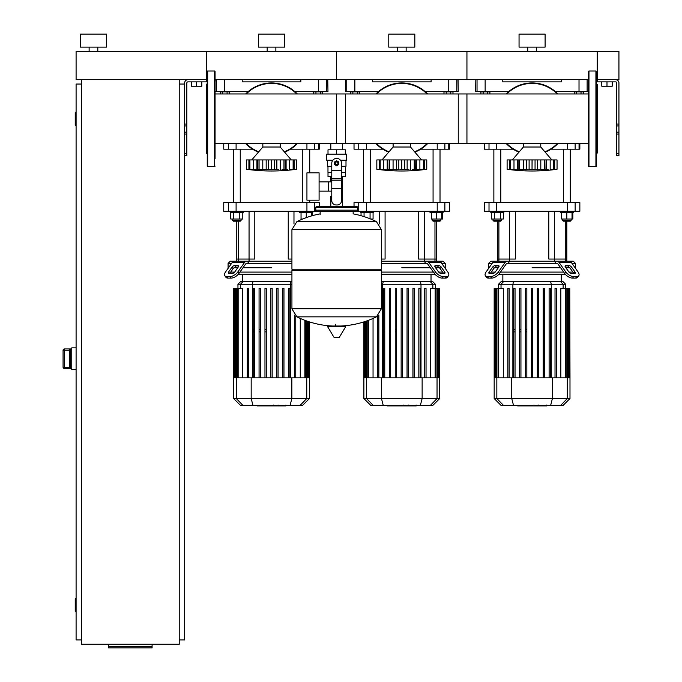 <?xml version="1.0" encoding="UTF-8"?>
<svg xmlns="http://www.w3.org/2000/svg" width="682" height="682" viewBox="0 0 682 682"><rect width="100%" height="100%" fill="white"/><g stroke="black" fill="none" stroke-linecap="round" stroke-linejoin="round"><path stroke-width="1.02" d="M618.932 153.527L618.932 82.957A3.257 3.257 0 0 0 615.676 79.7L597.219 79.7L618.932 79.7L618.932 51.474L597.219 51.474L597.219 81.874L615.676 81.874A1.083 1.083 0 0 1 616.767 82.957L616.767 155.701L618.932 155.701L618.932 153.527L616.767 153.527M601.78 81.874L601.78 86.213L612.206 86.213L612.206 81.874M606.989 81.874L606.989 86.213M179.23 639.912L184.66 639.912L184.66 82.957A3.257 3.257 0 0 1 187.917 79.7L207.243 79.7M596.349 79.7L597.219 79.7L597.219 51.474L206.373 51.474L206.373 79.7L76.094 79.7L76.094 51.474L206.373 51.474L206.373 81.874L187.917 81.874A1.083 1.083 0 0 0 186.834 82.957L186.834 155.701L184.66 155.701M201.812 81.874L201.812 86.213L191.395 86.213L191.395 81.874M196.604 81.874L196.604 86.213M576.162 91.422L576.162 91.857M581.371 91.422L581.371 91.857M583.281 93.963L583.281 91.857L574.253 91.857L574.253 93.963M581.021 93.963L581.021 91.857M576.512 93.963L576.512 91.857M445.875 91.422L445.875 91.857M451.092 91.422L451.092 91.857M452.993 93.963L452.993 91.857L443.973 91.857L443.973 93.963M450.742 93.963L450.742 91.857M446.224 93.963L446.224 91.857M315.596 91.422L315.596 91.857M320.804 91.422L320.804 91.857M322.714 93.963L322.714 91.857L313.686 91.857L313.686 93.963M320.455 93.963L320.455 91.857M315.945 93.963L315.945 91.857M482.788 91.422L482.788 91.857M488.005 91.422L488.005 91.857M489.906 93.963L489.906 91.857L480.887 91.857L480.887 93.963M487.656 93.963L487.656 91.857M483.137 93.963L483.137 91.857M352.509 91.422L352.509 91.857M357.718 91.422L357.718 91.857M359.627 93.963L359.627 91.857L350.599 91.857L350.599 93.963M357.368 93.963L357.368 91.857M352.858 93.963L352.858 91.857M222.23 91.422L222.23 91.857M227.438 91.422L227.438 91.857M229.348 93.963L229.348 91.857L220.32 91.857L220.32 93.963M227.089 93.963L227.089 91.857M222.579 93.963L222.579 91.857M81.525 79.7L81.525 644.251L179.23 644.251L179.23 79.7M179.23 84.039L184.66 84.039M76.094 611.686L75.659 611.686L75.659 598.651L76.094 598.651M75.659 598.651A0.435 0.435 0 0 0 75.225 599.086L75.225 611.251L75.225 599.086M75.659 611.686A0.435 0.435 0 0 1 75.225 611.251M76.094 125.3L75.659 125.3L75.659 112.266L76.094 112.266M75.659 112.266A0.435 0.435 0 0 0 75.225 112.7L75.225 124.866L75.225 112.7M75.659 125.3A0.435 0.435 0 0 1 75.225 124.866M75.225 113.135L75.225 124.431M81.525 84.039L76.094 84.039L76.094 639.912L81.525 639.912M75.225 599.521L75.225 610.816M152.095 646.391L152.095 647.9L108.668 647.9L108.668 646.391L152.095 646.391L152.095 644.251M108.668 644.251L108.668 646.391M69.581 349.832L69.581 367.453L64.372 367.18L64.372 368.476L70.451 368.476L69.581 367.453L69.581 349.985L70.451 348.962L64.372 348.945L63.068 350.25L64.372 350.258L64.372 348.962A1.304 1.304 180 0 0 63.068 350.258L63.068 367.189A1.304 1.304 0 0 0 64.372 368.476L71.755 368.493M64.372 348.945L71.755 348.945M76.094 347.863L71.755 347.863L71.755 369.576L76.094 369.576M336.661 143.604L336.661 93.963L466.94 93.963L466.94 143.604L342.5 143.604L342.5 149.801M342.5 176.732L342.5 196.271L341.546 196.271L342.5 196.271L342.5 206.262M330.813 143.604L330.813 149.801M330.813 176.732L330.813 181.872M331.776 196.271L330.813 196.271L331.776 196.271M319.091 191.131L331.776 191.131M319.091 181.872L328.647 181.872L328.647 191.131L328.647 181.872L331.776 181.872M306.934 186.501L306.934 200.184L319.091 200.184L319.091 172.819L306.934 172.819L306.934 186.501M332.833 160.227L326.669 160.227L326.669 154.149L346.644 154.149L346.644 160.227L340.48 160.227M341.546 176.732L345.305 176.732L345.339 172.384L341.546 172.384M334.922 163.271A1.739 1.739 0 0 0 336.661 165.001A1.739 1.739 0 0 0 338.391 163.271A1.739 1.739 0 0 0 336.661 161.532A1.739 1.739 0 0 0 334.922 163.271M335.356 163.271A1.304 1.304 0 0 1 336.661 161.966A1.304 1.304 0 0 1 337.957 163.271A1.304 1.304 0 0 1 336.661 164.567A1.304 1.304 0 0 1 335.356 163.271M338.826 164.524L336.661 165.777L334.487 164.524L334.487 162.018L336.661 160.764L338.826 162.018L338.826 164.524M341.546 188.309L341.546 200.619A4.339 4.339 0 0 1 337.198 204.958L336.115 204.958A4.339 4.339 0 0 1 331.776 200.619L331.776 188.309L341.546 188.309L341.546 163.271A4.885 4.885 0 0 0 336.661 158.386A4.885 4.885 0 0 0 331.776 163.271L331.776 188.309M331.776 172.384L327.974 172.384L327.974 166.306M328.008 172.384L328.008 176.732L331.776 176.732M331.776 166.306L327.317 166.306L327.317 160.227M345.996 160.227L345.996 166.306L341.546 166.306M328.008 154.149L328.008 149.801L345.305 149.801L345.305 154.149M336.661 154.149L336.661 149.801M381.391 229.595L291.93 229.595L381.391 229.715L291.93 229.715L291.93 269.228L381.391 269.228L381.391 229.595L376.421 221.616L296.892 221.616L376.421 221.616A89.896 89.896 0 0 0 353.157 213.867L353.157 211.471L356.2 211.471A1.304 1.304 0 0 0 357.504 210.167L357.504 207.567A1.304 1.304 0 0 0 356.2 206.262L317.113 206.262A1.304 1.304 0 0 0 315.809 207.567L357.504 207.567M320.156 214.515L320.156 211.471L317.113 211.471L356.2 211.471M380.087 269.228L381.391 270.532L381.391 308.75L291.93 308.75L381.391 308.75L376.421 316.849L336.661 316.849L376.421 316.849A89.896 89.896 0 0 1 341.077 326.013M381.391 270.532L291.93 270.532L291.93 308.861L381.391 308.861M336.661 316.849L296.892 316.849L336.661 316.849M335.356 324.385L335.356 326.013M328.17 326.013A0.546 0.546 0 0 0 327.701 326.831L333.89 337.147A0.546 0.546 0 0 0 334.359 337.411L338.954 337.411A0.546 0.546 0 0 0 339.423 337.147L345.612 326.831A0.546 0.546 0 0 0 345.143 326.013L328.17 326.013M291.93 270.532L293.226 269.228M330.813 206.262L330.813 196.271M357.504 210.167L315.809 210.167A1.304 1.304 0 0 0 317.113 211.471M97.807 47.126L97.807 51.474M89.12 47.126L89.12 51.474M106.494 34.1L106.494 47.126L80.433 47.126L80.433 34.1L106.494 34.1M588.532 71.448A0.435 0.435 0 0 1 588.967 71.013L588.967 166.553A0.435 0.435 0 0 1 588.532 166.118L588.532 71.448M588.532 158.804L588.532 166.118A0.435 0.435 0 0 0 588.967 166.553L595.915 166.553L595.915 71.013A0.435 0.435 0 0 1 596.349 71.448L596.349 166.118A0.435 0.435 0 0 1 595.915 166.553A0.435 0.435 0 0 0 596.349 166.118L596.349 158.804L596.349 166.118M596.349 99.922L596.349 86.58M596.349 153.962L597.219 153.092L597.219 84.474L596.349 83.605M596.349 82.675L596.349 78.762M596.349 129.836L596.349 132.248M596.349 152.129L596.349 137.645M588.532 86.58L588.532 93.963L458.253 93.963L458.253 143.604L588.532 143.604L588.532 150.986M215.06 158.804L215.06 71.448A0.435 0.435 0 0 0 214.625 71.013L214.625 166.553L207.678 166.553A0.435 0.435 0 0 1 207.243 166.118L207.243 71.448A0.435 0.435 0 0 1 207.678 71.013L214.625 71.013M215.06 166.118A0.435 0.435 0 0 1 214.625 166.553M207.243 153.962L206.373 153.092L206.373 84.474L207.243 83.605M215.06 150.986L215.06 143.604L345.339 143.604L345.339 93.963L215.06 93.963L215.06 86.58M540.766 143.604L540.766 147.014L523.392 147.014L512.318 159.929M552.002 169.775L554.688 169.554L551.951 169.809M554.858 169.537L555.634 169.443M548.328 169.741L545.958 169.554L546.666 169.818L545.958 169.554L546.094 159.929L546.666 159.929L546.666 169.818M539.257 169.741L542.591 169.349M528.269 169.741L518.201 169.554L519.556 169.264L519.556 159.929L518.064 159.929L518.201 169.554L517.493 169.818L507.11 169.264L507.11 159.929L510.434 159.929L510.434 169.264L511.014 169.554M524.901 169.741L525.626 169.784M515.831 169.741L516.538 169.784M507.715 169.341L508.525 169.443M511.116 169.741L511.619 169.784M510.477 169.264L510.477 159.929L517.493 159.929L517.493 169.818L518.201 169.554M518.201 159.929L517.493 159.929M519.633 169.264L519.633 159.929L526.743 159.929L526.743 169.818M532.037 169.264L529.104 169.554L529.104 159.929L532.037 159.929L532.037 169.264L532.122 159.929L537.416 159.929L537.416 169.818L532.122 169.264M526.743 159.929L529.104 159.929M545.958 169.554L537.416 169.818M537.416 159.929L544.534 159.929L544.534 169.264M544.603 169.264L544.603 159.929L546.094 159.929M553.682 169.264L550.169 169.554L550.169 159.929L553.682 159.929L553.682 169.264L553.682 159.929M546.666 159.929L550.169 159.929M557.049 169.264L554.688 169.554L554.688 159.929L557.049 159.929L557.049 169.264A180.346 180.346 0 0 1 507.11 169.264L507.11 159.929M552.002 169.818L553.145 169.554M553.724 159.929L554.688 159.929M545.157 152.137A35.831 35.831 0 0 0 557.919 143.604M557.919 93.963A35.831 35.831 0 0 0 506.24 93.963A35.831 35.831 0 0 1 557.919 93.963M506.24 143.604A35.831 35.831 0 0 0 519.002 152.137M550.596 93.963L551.951 93.963M512.208 93.963L513.563 93.963M513.563 143.604L512.208 143.604M551.951 143.604L550.596 143.604M410.487 143.604L410.487 147.014L393.113 147.014L382.039 159.929M422.763 169.741L421.664 169.809M424.579 169.537L425.355 169.443M422.866 169.554L421.698 169.784M416.387 169.818L419.89 169.554L415.679 169.554L415.815 159.929L416.387 159.929L416.387 169.818L412.312 169.349M408.978 169.741L399.899 169.349M397.981 169.741L387.922 169.554L389.277 169.264L389.277 159.929L387.785 159.929L387.922 169.554L387.214 169.818L376.831 169.264L376.831 159.929L387.214 159.929L387.214 169.818L387.922 169.554M394.622 169.741L395.338 169.784M385.552 169.741L386.259 169.784M377.436 169.341L378.237 169.443M380.837 169.741L381.34 169.784M380.189 169.264L380.189 159.929L380.155 169.264L380.735 169.554M387.922 159.929L387.214 159.929M389.345 169.264L389.345 159.929L396.455 159.929L396.455 169.818M396.455 159.929L401.758 159.929L401.758 169.264M401.834 169.264L401.834 159.929L407.137 159.929L407.137 169.818M407.137 159.929L414.247 159.929L414.247 169.264M414.315 169.264L414.315 159.929L415.815 159.929M423.403 169.264L419.89 169.554L419.89 159.929L423.403 159.929L423.403 169.264L423.403 159.929M416.387 159.929L419.89 159.929M426.77 169.264L424.4 169.554L424.4 159.929L426.77 159.929L426.77 169.264A180.346 180.346 0 0 1 376.831 169.264L376.831 159.929M423.445 159.929L424.4 159.929M414.878 152.137A35.831 35.831 0 0 0 427.64 143.604M427.64 93.963A35.831 35.831 0 0 0 375.961 93.963A35.831 35.831 0 0 1 427.64 93.963M375.961 143.604A35.831 35.831 0 0 0 388.714 152.137M420.317 93.963L421.672 93.963M381.929 93.963L383.284 93.963M383.284 143.604L381.929 143.604M421.672 143.604L420.317 143.604M280.2 143.604L280.2 147.014L262.834 147.014L251.76 159.929M292.476 169.741L291.385 169.809M294.3 169.537L295.076 169.443M287.761 169.741L285.4 169.554L285.536 159.929L286.099 159.929L286.099 169.818L282.024 169.349M278.691 169.741L257.634 169.554L258.998 169.264L258.998 159.929L257.498 159.929L257.634 169.554L256.926 169.818L246.543 169.264L246.543 159.929L249.868 159.929L249.868 169.264L250.456 169.554M267.702 169.741L268.538 169.554L268.538 159.929L271.479 159.929L271.479 169.264M264.343 169.741L265.059 169.784M255.273 169.741L255.972 169.784M247.148 169.341L247.958 169.443M249.91 169.264L249.91 159.929L256.926 159.929L256.926 169.818L257.634 169.554M257.634 159.929L256.926 159.929M259.066 169.264L259.066 159.929L266.176 159.929L266.176 169.818M266.176 159.929L268.538 159.929M271.555 169.264L271.555 159.929L276.858 159.929L276.858 169.818M276.858 159.929L283.968 159.929L283.968 169.264M284.036 169.264L284.036 159.929L285.536 159.929M293.124 169.264L289.603 169.554L289.603 159.929L293.124 159.929L293.124 169.264L293.124 159.929M286.099 159.929L289.603 159.929M296.491 159.929L296.491 169.264L294.121 169.554L294.121 159.929L296.491 159.929L296.491 169.264A180.346 180.346 0 0 1 246.543 169.264L246.543 159.929M291.444 169.775L292.578 169.554M293.158 159.929L294.121 159.929M284.599 152.137A35.831 35.831 0 0 0 297.352 143.604M297.352 93.963A35.831 35.831 0 0 0 245.673 93.963A35.831 35.831 0 0 1 297.352 93.963M245.673 143.604A35.831 35.831 0 0 0 258.435 152.137M290.029 93.963L291.385 93.963M251.649 93.963L253.005 93.963M253.005 143.604L251.649 143.604M291.385 143.604L290.029 143.604M207.243 166.118L207.243 158.804L207.243 166.118M546.265 405.926L539.155 405.926M545.932 405.926L545.932 405.406M538.107 405.406L538.107 405.926L534.006 405.926L534.066 405.406M535.916 405.926L535.916 405.406M530.903 405.406L530.903 405.926L533.563 405.926L533.563 405.406M530.903 405.926L517.698 405.926L517.698 405.406M519.957 405.926L519.957 405.406M520.323 405.926L520.323 405.406M523.162 405.926L523.162 405.406M524.876 405.926L524.876 405.406M525.626 405.926L525.626 405.406M527.825 405.926L527.825 405.406M415.986 405.926L408.876 405.926M415.653 405.926L415.653 405.406M407.819 405.406L407.819 405.926L403.727 405.926L403.787 405.406M405.628 405.926L405.628 405.406M400.615 405.406L400.615 405.926L403.275 405.926L403.275 405.406M400.615 405.926L387.41 405.926L387.41 405.406M389.678 405.926L389.678 405.406M390.036 405.926L390.036 405.406M392.883 405.926L392.883 405.406M394.597 405.926L394.597 405.406M395.347 405.926L395.347 405.406M397.546 405.926L397.546 405.406M285.707 405.926L278.597 405.926M285.374 405.926L285.374 405.406M277.54 405.406L277.54 405.926L273.448 405.926L273.499 405.406M275.349 405.926L275.349 405.406M270.336 405.406L270.336 405.926L272.996 405.926L272.996 405.406M270.336 405.926L257.131 405.926L257.131 405.406M259.399 405.926L259.399 405.406M259.757 405.926L259.757 405.406M262.604 405.926L262.604 405.406M264.318 405.926L264.318 405.406M265.068 405.926L265.068 405.406M267.259 405.926L267.259 405.406M572.002 263.397L575.506 263.397L575.506 267.736L575.071 267.736L575.506 268.358M508.133 263.397L507.255 263.397A2.174 1.535 90 0 0 506.163 264.036L499.463 273.508L498.38 271.973L505.081 262.493A4.339 3.069 -90 0 1 507.255 261.223L509.701 261.223L508.133 263.397L556.026 263.397L554.457 261.223L556.913 261.223A4.339 3.069 90 0 1 559.078 262.493L565.779 271.973L564.696 273.508L557.995 264.036A2.174 1.535 -90 0 0 556.913 263.397L556.026 263.397M532.079 267.736L560.613 267.736L532.079 267.736M565.855 267.736L569.538 267.736L565.855 267.736M565.855 265.571L568.933 265.571A2.174 1.083 -144.7 0 1 571.55 267.105L574.994 271.973A2.174 1.083 -144.7 0 1 575.233 273.226A2.174 1.083 -144.7 0 1 574.542 273.508L571.473 273.508A2.174 1.083 -144.7 0 1 568.856 271.973L565.412 267.105A2.174 1.083 -144.7 0 1 565.173 265.852A2.174 1.083 -144.7 0 1 565.855 265.571L565.131 266.594M574.994 271.973L573.912 273.508L570.467 268.64A2.174 1.083 35.3 0 0 567.842 267.105L565.412 267.105M495.234 265.571L498.303 265.571A2.174 1.083 144.7 0 1 498.985 265.852A2.174 1.083 144.7 0 1 498.755 267.105L496.317 267.105A2.174 1.083 -35.3 0 0 493.691 268.64L490.256 273.508L489.164 271.973L492.609 267.105A2.174 1.083 144.7 0 1 495.234 265.571L496.317 267.105M498.755 267.105L495.311 271.973A2.174 1.083 144.7 0 1 492.685 273.508L489.616 273.508A2.174 1.083 144.7 0 1 488.926 273.226A2.174 1.083 144.7 0 1 489.164 271.973M564.696 273.508A6.513 3.257 35.3 0 0 572.556 278.111L575.634 278.111A6.513 3.257 35.3 0 0 577.688 277.267L578.779 275.733A6.513 3.257 -144.7 0 0 578.063 271.973L571.363 262.493A4.339 3.069 -90 0 0 569.189 261.223L556.913 261.223M572.556 278.111L573.647 276.577A6.513 3.257 -144.7 0 1 565.779 271.973M573.647 276.577L576.716 276.577L575.634 278.111M577.688 277.267L578.779 275.733A6.513 3.257 -144.7 0 1 576.716 276.577M507.255 261.223L494.97 261.223A4.339 3.069 90 0 0 492.796 262.493L486.096 271.973A6.513 3.257 144.7 0 0 485.379 275.733L486.471 277.267A6.513 3.257 -35.3 0 0 488.534 278.111L491.603 278.111A6.513 3.257 -35.3 0 0 499.463 273.508M488.534 278.111L487.442 276.577A6.513 3.257 144.7 0 1 485.379 275.733M487.442 276.577L490.511 276.577L491.603 278.111M498.38 271.973A6.513 3.257 144.7 0 1 490.511 276.577M497.417 261.223L490.827 261.223L488.653 263.397L492.157 263.397M554.457 261.223L509.701 261.223M575.506 263.397L573.332 261.223L566.742 261.223M488.653 268.358L489.088 267.736L488.653 267.736L488.653 263.397M494.621 267.736L498.303 267.736L494.621 267.736M572.897 272.084L568.933 272.084M563.69 272.084L500.477 272.084M495.226 272.084L491.262 272.084M498.874 274.249L565.284 274.249M526.836 331.861L525.532 331.861M520.937 331.861L519.633 331.861M515.038 331.861L513.734 331.861M531.431 288.392L531.431 377.871L531.431 288.392L532.727 288.392L532.727 377.871L532.727 288.392M525.532 288.392L525.532 377.871L525.532 288.392L526.836 288.392L526.836 377.871L526.836 288.392M520.937 288.392L519.633 288.392L520.937 288.392L520.937 377.871L520.937 288.392M513.734 288.392L513.734 377.871L513.734 288.392L515.038 288.392L515.038 377.871L515.038 288.392M513.734 329.687L515.038 329.687M519.633 329.687L520.937 329.687M525.532 329.687L526.836 329.687M503.691 281.504L501.261 281.504L498.508 284.258L565.651 284.258L562.897 281.504L503.691 281.504L501.031 284.258L501.031 288.392M519.633 377.871L519.633 288.392L519.633 377.871M549.121 288.392L549.121 377.871L549.121 288.392L550.425 288.392L550.425 377.871L550.425 288.392M498.721 377.871L498.721 288.392L503.325 288.392L503.325 377.871M507.843 288.392L507.843 377.871L507.843 288.392L509.139 288.392L509.139 377.871L509.139 288.392M569.99 398.518L494.169 398.518L501.048 405.406L563.11 405.406L569.99 398.518L569.99 377.871L494.169 377.871L494.169 288.392L498.721 288.392M544.526 377.871L544.526 288.392L543.222 288.392L543.222 377.871M538.627 377.871L538.627 288.392L537.322 288.392L537.322 377.871M556.324 377.871L556.324 288.392L555.02 288.392L555.02 377.871L555.02 288.392M560.834 377.871L560.834 288.392L569.768 288.392L569.768 377.871M569.99 377.871L569.768 288.392M441.714 263.397L445.227 263.397L445.227 267.736L444.792 267.736L445.227 268.358M381.391 263.397L425.747 263.397L424.178 261.223L426.625 261.223A4.339 3.069 90 0 1 428.799 262.493L435.5 271.973L434.417 273.508L427.716 264.036A2.174 1.535 -90 0 0 426.625 263.397L425.747 263.397M401.8 267.736L430.333 267.736L401.8 267.736M435.576 267.736L439.259 267.736L435.576 267.736M435.576 265.571L438.645 265.571A2.174 1.083 -144.7 0 1 441.271 267.105L444.715 271.973A2.174 1.083 -144.7 0 1 444.945 273.226A2.174 1.083 -144.7 0 1 444.263 273.508L441.194 273.508A2.174 1.083 -144.7 0 1 438.569 271.973L435.125 267.105A2.174 1.083 -144.7 0 1 434.886 265.852A2.174 1.083 -144.7 0 1 435.576 265.571L434.852 266.594M444.715 271.973L443.624 273.508L440.18 268.64A2.174 1.083 35.3 0 0 437.563 267.105L435.125 267.105M434.417 273.508A6.513 3.257 35.3 0 0 442.277 278.111L445.346 278.111A6.513 3.257 35.3 0 0 447.409 277.267L448.492 275.733A6.513 3.257 -144.7 0 0 447.784 271.973L441.084 262.493A4.339 3.069 -90 0 0 438.91 261.223L426.625 261.223M442.277 278.111L443.36 276.577A6.513 3.257 -144.7 0 1 435.5 271.973M443.36 276.577L446.437 276.577L445.346 278.111M448.492 275.733A6.513 3.257 -144.7 0 1 446.437 276.577M424.178 261.223L381.391 261.223M445.227 263.397L443.053 261.223L436.454 261.223M442.618 272.084L438.654 272.084M433.402 272.084L381.391 272.084M381.391 274.249L435.005 274.249M396.549 331.861L395.253 331.861M390.658 331.861L389.354 331.861M384.759 331.861L383.455 331.861M401.144 288.392L401.144 377.871L401.144 288.392L402.448 288.392L402.448 377.871M396.549 288.392L395.253 288.392L396.549 288.392L396.549 377.871L396.549 288.392M390.658 288.392L389.354 288.392L390.658 288.392L390.658 377.871L390.658 288.392M383.455 288.392L383.455 377.871L383.455 288.392L384.759 288.392L384.759 377.871L384.759 288.392M383.455 329.687L384.759 329.687M389.354 329.687L390.658 329.687M395.253 329.687L396.549 329.687M381.391 284.258L435.372 284.258L432.618 281.504L381.391 281.504M389.354 377.871L389.354 288.392L389.354 377.871M395.253 377.871L395.253 288.392L395.253 377.871M412.942 288.392L412.942 377.871L412.942 288.392L414.247 288.392L414.247 377.871L414.247 288.392M373.045 318.426L373.045 377.871M377.555 377.871L377.555 316.175L377.555 377.871M378.86 377.871L378.86 315.075L378.86 377.871M439.711 398.518L363.89 398.518L370.769 405.406L432.823 405.406L439.711 398.518L439.711 377.871L363.89 377.871L363.89 321.895M408.348 377.871L408.348 288.392L407.043 288.392L407.043 377.871M426.037 288.392L426.037 377.871L426.037 288.392L424.733 288.392L424.733 377.871M420.146 377.871L420.146 288.392L418.842 288.392L418.842 377.871M430.555 377.871L430.555 288.392L439.489 288.392L439.489 377.871M439.711 377.871L439.489 288.392M247.575 263.397L246.688 263.397A2.174 1.535 90 0 0 245.605 264.036L238.905 273.508L237.813 271.973L244.514 262.493A4.339 3.069 -90 0 1 246.688 261.223L249.143 261.223L247.575 263.397L291.93 263.397M271.513 267.736L242.98 267.736L271.513 267.736M234.668 265.571L237.737 265.571A2.174 1.083 144.7 0 1 238.427 265.852A2.174 1.083 144.7 0 1 238.188 267.105L235.75 267.105A2.174 1.083 -35.3 0 0 233.133 268.64L229.689 273.508L228.606 271.973L232.042 267.105A2.174 1.083 144.7 0 1 234.668 265.571L235.75 267.105M238.188 267.105L234.744 271.973A2.174 1.083 144.7 0 1 232.127 273.508L229.05 273.508A2.174 1.083 144.7 0 1 228.368 273.226A2.174 1.083 144.7 0 1 228.606 271.973M246.688 261.223L234.403 261.223A4.339 3.069 90 0 0 232.23 262.493L225.529 271.973A6.513 3.257 144.7 0 0 224.821 275.733L225.904 277.267A6.513 3.257 -35.3 0 0 227.967 278.111L231.036 278.111A6.513 3.257 -35.3 0 0 238.905 273.508M227.967 278.111L226.884 276.577A6.513 3.257 144.7 0 1 224.821 275.733M226.884 276.577L229.953 276.577L231.036 278.111M237.813 271.973A6.513 3.257 144.7 0 1 229.953 276.577M236.859 261.223L230.26 261.223L228.086 263.397L231.599 263.397M291.93 261.223L249.143 261.223M228.086 268.358L228.53 267.736L228.086 267.736L228.086 263.397M234.062 267.736L237.737 267.736L234.062 267.736M291.93 272.084L239.911 272.084M234.659 272.084L230.695 272.084M238.316 274.249L291.93 274.249M266.27 331.861L264.966 331.861M260.371 331.861L259.066 331.861M254.471 331.861L253.175 331.861M270.865 288.392L270.865 377.871L270.865 288.392L272.169 288.392L272.169 377.871M266.27 288.392L264.966 288.392L266.27 288.392L266.27 377.871L266.27 288.392M260.371 288.392L259.066 288.392L260.371 288.392L260.371 377.871L260.371 288.392M253.175 288.392L253.175 377.871L253.175 288.392L254.471 288.392L254.471 377.871L254.471 288.392M253.175 329.687L254.471 329.687M259.066 329.687L260.371 329.687M264.966 329.687L266.27 329.687M291.93 281.504L240.703 281.504L237.95 284.258L291.93 284.258M259.066 377.871L259.066 288.392L259.066 377.871M264.966 377.871L264.966 288.392L264.966 377.871M238.154 377.871L238.154 288.392L242.758 288.392L242.758 377.871M247.276 288.392L247.276 377.871L247.276 288.392L248.58 288.392L248.58 377.871L248.58 288.392M309.432 398.518L233.602 398.518L240.49 405.406L302.544 405.406L309.432 398.518L309.432 377.871L233.602 377.871L233.602 288.392L238.154 288.392M283.959 377.871L283.959 288.392L282.663 288.392L282.663 377.871M278.068 377.871L278.068 288.392L276.764 288.392L276.764 377.871M295.758 377.871L295.758 316.175M294.454 377.871L294.454 315.075M289.859 377.871L289.859 288.392L288.554 288.392L288.554 377.871M300.268 377.871L300.268 318.426M509.624 261.223L509.624 259.049L515.362 259.049L515.362 211.284L515.362 259.049L497.34 259.049L497.34 221.181M566.819 261.223L566.819 259.049L548.797 259.049L548.797 211.284L548.797 259.049L554.543 259.049L554.543 211.284M385.083 259.049L385.083 211.284L385.083 259.049L381.391 259.049L385.083 259.049M436.54 261.223L436.54 259.049L418.518 259.049L418.518 211.284L418.518 259.049L424.255 259.049L424.255 211.284M249.058 261.223L249.058 259.049L254.795 259.049L254.795 211.284L254.795 259.049L236.773 259.049L236.773 221.181M288.239 259.049L288.239 211.284L288.239 259.049L291.93 259.049L288.239 259.049M509.624 211.284L509.624 259.049L497.34 259.049L497.34 261.223M571.166 219.016L571.166 220.32L562.48 220.32L563.349 221.181L566.819 221.181L566.819 259.049L554.543 259.049L554.543 261.223M567.501 211.284L575.148 211.284L575.148 202.597L567.501 202.597L567.501 211.284L496.658 211.284L496.658 202.597L567.501 202.597M575.148 202.597L579.853 202.597L579.853 211.284L575.148 211.284M489.011 211.284L484.314 211.284L484.314 202.597L489.011 202.597L489.011 211.284L496.658 211.284M496.658 202.597L489.011 202.597M440.879 219.016L440.879 220.32L432.2 220.32L433.07 221.181L436.54 221.181L436.54 259.049L424.255 259.049L424.255 261.223M437.222 211.284L444.869 211.284L444.869 202.597L437.222 202.597L437.222 211.284L366.379 211.284L366.379 202.597L437.222 202.597M444.869 202.597L449.566 202.597L449.566 211.284L444.869 211.284M354.026 206.262L354.026 202.597L358.732 202.597L358.732 211.284L366.379 211.284M366.379 202.597L358.732 202.597M358.732 211.284L356.874 211.284M249.058 211.284L249.058 259.049L236.773 259.049L236.773 261.223M306.934 211.284L314.581 211.284L314.581 202.597L306.934 202.597L306.934 211.284L236.1 211.284L236.1 202.597L306.934 202.597M314.581 202.597L319.287 202.597L319.287 206.262M228.453 211.284L223.747 211.284L223.747 202.597L228.453 202.597L228.453 211.284L236.1 211.284M236.1 202.597L228.453 202.597M316.439 211.284L314.581 211.284M571.166 220.32L570.297 221.181L571.166 220.32M572.036 212.588L572.036 219.016L572.837 219.016L572.837 212.588M493.862 149.179L493.862 202.597M500.81 149.179L500.81 202.597M503.853 211.284L503.853 212.588L490.827 212.588L490.827 211.284M501.679 219.016L501.679 220.32L492.992 220.32L492.992 219.016M493.862 221.181L492.992 220.32L493.862 221.181L500.81 221.181L501.679 220.32M494.331 212.588L494.331 219.016L503.359 219.016L503.359 212.588M500.349 212.588L500.349 219.016M491.321 212.588L491.321 219.016L494.331 219.016M560.306 211.284L560.306 212.588L573.332 212.588L573.332 211.284M566.819 221.181L570.297 221.181M561.61 212.588L561.61 219.016L572.036 219.016M566.819 212.588L566.819 219.016M440.879 220.32L440.018 221.181L440.879 220.32M441.748 212.588L441.748 219.016L442.558 219.016L442.558 212.588M363.583 149.179L363.583 202.597M370.531 149.179L370.531 202.597M373.574 211.284L373.574 212.588L360.539 212.588L360.539 211.284M370.062 212.588L370.062 218.777M364.052 212.588L364.052 216.612M370.641 219.016L373.071 219.016L373.071 212.588M361.042 212.588L361.042 215.708M430.027 211.284L430.027 212.588L443.053 212.588L443.053 211.284M436.54 221.181L440.018 221.181M431.331 212.588L431.331 219.016L441.748 219.016M436.54 212.588L436.54 219.016M312.279 212.588L312.279 215.708M233.304 149.179L233.304 202.597M240.252 149.179L240.252 202.597M243.286 211.284L243.286 212.588L230.26 212.588L230.26 211.284M241.121 219.016L241.121 220.32L232.434 220.32L232.434 219.016M233.304 221.181L232.434 220.32L233.304 221.181L240.252 221.181L241.121 220.32M233.764 212.588L233.764 219.016L242.792 219.016L242.792 212.588M239.783 212.588L239.783 219.016M230.755 212.588L230.755 219.016L233.764 219.016M299.748 211.284L299.748 212.588L312.774 212.588L312.774 211.284M311.469 212.588L311.469 215.938M301.043 212.588L301.043 219.016L302.672 219.016M306.261 212.588L306.261 217.635M567.501 143.604L567.501 149.179L579.853 149.179L579.853 143.604M567.501 149.179L551.039 149.179M513.12 149.179L496.658 149.179L496.658 143.604M489.011 143.604L489.011 149.179L496.658 149.179M489.011 149.179L484.314 149.179L484.314 143.604M579.052 149.179L579.052 143.604M575.071 91.857L575.071 91.422M449.566 143.604L449.566 149.179L449.566 143.604M437.222 143.604L437.222 149.179L449.566 149.179M437.222 149.179L420.76 149.179M382.841 149.179L366.379 149.179L366.379 143.604M358.732 143.604L358.732 149.179L366.379 149.179M358.732 149.179L354.026 149.179L354.026 143.604M448.765 149.179L448.765 143.604M444.792 91.857L444.792 91.422M319.287 143.604L319.287 149.179L319.287 143.604M306.934 143.604L306.934 149.179L319.287 149.179M306.934 149.179L290.481 149.179M252.553 149.179L236.1 149.179L236.1 143.604M228.453 143.604L228.453 149.179L236.1 149.179M228.453 149.179L223.747 149.179L223.747 143.604M318.485 149.179L318.485 143.604M314.504 91.857L314.504 91.422M477.033 79.7L477.033 91.422L485.141 91.422L485.141 79.7M477.033 91.422L475.627 91.422L475.831 79.7M588.532 91.422L587.125 91.422L587.125 79.7M579.018 79.7L579.018 91.422L587.125 91.422M579.018 91.422L555.216 91.422M508.951 91.422L485.141 91.422M588.327 79.7L588.532 81.874M502.77 79.7L502.77 81.874L561.397 81.874L561.397 79.7M346.754 79.7L346.754 91.422L354.862 91.422L354.862 79.7M346.754 91.422L345.339 91.422L345.552 79.7M458.048 79.7L458.253 91.422L456.846 91.422L456.846 79.7M448.739 79.7L448.739 91.422L456.846 91.422M448.739 91.422L424.929 91.422M378.663 91.422L354.862 91.422M372.483 79.7L372.483 81.874L431.109 81.874L431.109 79.7M216.467 79.7L216.467 91.422L224.574 91.422L224.574 79.7M216.467 91.422L215.06 91.422M327.761 79.7L327.974 91.422L326.567 91.422L326.567 79.7M318.451 79.7L318.451 91.422L326.567 91.422M318.451 91.422L294.65 91.422M248.384 91.422L224.574 91.422M215.06 81.874L215.265 79.7M242.204 79.7L242.204 81.874L300.83 81.874L300.83 79.7M536.419 47.126L536.419 51.474M527.74 47.126L527.74 51.474M545.106 34.1L545.106 47.126L519.053 47.126L519.053 34.1L545.106 34.1M215.06 79.7L336.661 79.7L336.661 51.474L336.661 79.7L466.94 79.7L466.94 51.474L466.94 79.7L588.532 79.7M406.14 47.126L406.14 51.474M397.453 47.126L397.453 51.474M414.827 34.1L414.827 47.126L388.774 47.126L388.774 34.1L414.827 34.1M275.86 47.126L275.86 51.474M267.173 47.126L267.173 51.474M284.547 34.1L284.547 47.126L258.487 47.126L258.487 34.1L284.547 34.1M618.932 124.047L616.767 124.047M618.932 125.923L616.767 125.923M618.932 132.189L616.767 132.189M618.932 134.073L616.767 134.073M184.66 124.047L186.834 124.047M184.66 125.923L186.834 125.923M184.66 132.189L186.834 132.189M184.66 134.073L186.834 134.073M184.66 153.527L186.834 153.527M70.451 368.476L70.451 348.962M69.581 350.258L64.372 350.258L64.372 367.18L63.068 367.18L64.372 368.493M331.776 170.483L341.546 170.483M331.776 178.624L341.546 178.624M331.776 180.167L341.546 180.167M333.89 337.147L339.423 337.147M327.701 326.831L345.612 326.831M519.3 151.788A35.396 35.396 0 0 1 506.845 143.604A35.396 35.396 0 0 0 519.3 151.788M532.079 83.392A35.396 35.396 0 0 0 506.845 93.963A35.396 35.396 0 0 1 557.313 93.963M389.021 151.788A35.396 35.396 0 0 1 376.566 143.604A35.396 35.396 0 0 0 389.021 151.788M401.8 83.392A35.396 35.396 0 0 0 376.566 93.963A35.396 35.396 0 0 1 427.034 93.963M258.734 151.788A35.396 35.396 0 0 1 246.287 143.604A35.396 35.396 0 0 0 258.734 151.788M271.513 83.392A35.396 35.396 0 0 0 246.287 93.963A35.396 35.396 0 0 1 296.747 93.963M207.678 166.553L207.678 71.013M509.48 159.929L509.48 169.554M513.989 159.929L513.989 169.554M523.358 159.929L523.358 169.554M535.055 159.929L535.055 169.554M540.809 159.929L540.809 169.554M557.313 143.604A35.396 35.396 0 0 1 544.858 151.788M379.192 159.929L379.192 169.554M383.71 159.929L383.71 169.554M393.071 159.929L393.071 169.554M398.825 159.929L398.825 169.554M404.776 159.929L404.776 169.554M410.521 159.929L410.521 169.554M427.034 143.604A35.396 35.396 0 0 1 414.579 151.788M248.913 159.929L248.913 169.554M253.431 159.929L253.431 169.554M262.792 159.929L262.792 169.554M274.496 159.929L274.496 169.554M280.242 159.929L280.242 169.554M296.747 143.604A35.396 35.396 0 0 1 284.3 151.788M538.831 405.926L538.831 405.406M540.485 405.926L540.485 405.406M543.409 405.926L543.409 405.406M532.233 405.926L532.233 405.406M530.732 405.926L530.732 405.406M408.544 405.926L408.544 405.406M410.206 405.926L410.206 405.406M413.13 405.926L413.13 405.406M401.945 405.926L401.945 405.406M400.453 405.926L400.453 405.406M278.265 405.926L278.265 405.406M279.918 405.926L279.918 405.406M282.851 405.926L282.851 405.406M271.666 405.926L271.666 405.406M270.166 405.926L270.166 405.406M567.842 267.105L568.933 265.571M570.467 268.64L571.55 267.105M499.028 266.594L498.303 265.571M493.691 268.64L492.609 267.105M559.078 262.493L571.363 262.493M492.796 262.493L505.081 262.493M512.873 377.871L512.873 284.258L513.58 281.504M551.295 377.871L551.295 284.258L550.579 281.504M560.468 281.504L563.127 284.258L563.127 288.392M503.487 405.406L496.837 398.518L496.854 288.392M495.047 377.871L495.047 288.392L495.064 377.871M495.712 377.871L495.712 288.392M567.313 377.871L567.313 288.392M565.438 377.871L565.438 288.392M569.12 377.871L569.12 288.392M568.447 377.871L568.447 288.392M567.322 377.871L567.322 398.518L560.672 405.406M552.411 377.871L552.411 398.518L550.638 405.406M511.747 377.871L511.747 398.518L513.52 405.406M437.563 267.105L438.645 265.571M440.18 268.64L441.271 267.105M428.799 262.493L441.084 262.493M382.585 377.871L382.585 284.258L383.301 281.504M421.007 377.871L421.007 284.258L420.3 281.504M430.18 281.504L432.84 284.258L432.84 288.392M373.207 405.406L366.558 398.518L366.566 321M368.442 377.871L368.442 320.318M364.759 377.871L364.759 321.614M365.433 377.871L365.433 321.393M430.393 405.406L437.043 398.518L437.026 288.392M435.159 377.871L435.159 288.392M438.833 377.871L438.833 288.392L438.816 377.871M438.159 377.871L438.159 288.392M422.132 377.871L422.132 398.518L420.351 405.406M381.468 377.871L381.468 398.518L383.241 405.406M238.461 266.594L237.737 265.571M233.133 268.64L232.042 267.105M232.23 262.493L244.514 262.493M240.473 288.392L240.473 284.258L243.133 281.504M252.306 377.871L252.306 284.258L253.013 281.504M290.728 377.871L290.728 284.258L290.021 281.504M242.928 405.406L236.279 398.518L236.287 288.392M234.48 377.871L234.48 288.392L234.497 377.871M235.154 377.871L235.154 288.392M306.747 377.871L306.747 321M304.871 377.871L304.871 320.318M308.554 377.871L308.554 321.614M307.88 377.871L307.88 321.393M306.755 377.871L306.755 398.518L300.106 405.406M291.853 377.871L291.853 398.518L290.072 405.406M251.181 377.871L251.181 398.518L252.962 405.406M498.9 261.223L498.9 221.181M565.259 261.223L565.259 221.181M379.337 223.918L379.337 211.284M434.971 261.223L434.971 221.181M238.342 261.223L238.342 221.181M293.976 223.918L293.976 211.284M575.148 149.179L575.148 143.604M444.869 149.179L444.869 143.604M314.581 149.179L314.581 143.604M345.339 166.306L345.339 172.384M291.93 308.861L296.892 316.849A89.896 89.896 0 0 0 332.236 326.013M291.93 229.595L296.892 221.616A89.896 89.896 0 0 1 320.156 213.867M315.809 210.167L315.809 207.567M595.915 71.013L588.967 71.013M523.392 143.604L523.392 147.014M510.042 159.929L510.042 169.315M554.116 159.929L554.116 169.315M540.766 147.014L551.84 159.929M393.113 143.604L393.113 147.014M379.755 159.929L379.755 169.315M423.837 159.929L423.837 169.315M410.487 147.014L421.561 159.929M262.834 143.604L262.834 147.014M249.476 159.929L249.476 169.315M293.558 159.929L293.558 169.315M280.2 147.014L291.274 159.929M546.47 405.048L546.47 405.926M538.627 405.048L538.627 405.926M534.006 405.048L534.006 405.926M416.182 405.048L416.182 405.926M408.348 405.048L408.348 405.926M403.727 405.048L403.727 405.926M285.903 405.048L285.903 405.926M278.06 405.048L278.06 405.926M273.448 405.048L273.448 405.926M561.303 274.249L561.303 281.504M498.508 288.392L498.508 284.258M502.856 274.249L502.856 281.504M496.198 377.871L496.198 288.392M498.073 377.871L498.073 288.392M494.39 377.871L494.39 288.392M567.961 288.392L567.961 377.871M566.094 288.392L566.094 377.871M569.095 288.392L569.095 377.871M565.651 288.392L565.651 284.258M494.169 398.518L494.169 377.871M431.024 274.249L431.024 281.504M365.919 377.871L365.919 321.222M367.786 377.871L367.786 320.557M364.111 377.871L364.111 321.827M364.785 377.871L364.785 321.606M437.682 288.392L437.682 377.871M435.807 288.392L435.807 377.871M435.372 288.392L435.372 284.258M363.89 398.518L363.89 377.871M237.95 288.392L237.95 284.258M242.289 274.249L242.289 281.504M235.64 377.871L235.64 288.392M237.507 377.871L237.507 288.392M233.824 377.871L233.824 288.392M307.394 321.222L307.394 377.871M305.527 320.557L305.527 377.871M309.202 321.827L309.202 377.871M308.528 321.606L308.528 377.871M309.432 377.871L309.432 321.895M233.602 398.518L233.602 377.871M563.349 202.597L563.349 149.179M562.48 219.016L562.48 220.32M570.297 202.597L570.297 149.179M433.07 202.597L433.07 149.179M432.2 219.016L432.2 220.32M440.018 202.597L440.018 149.179M302.782 202.597L302.782 149.179M309.73 202.597L309.73 200.184M309.73 172.819L309.73 149.179"/></g></svg>
